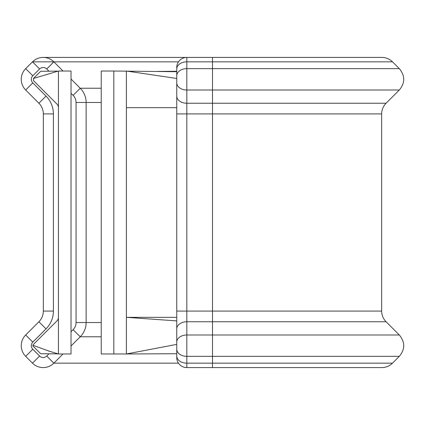 <?xml version="1.0" encoding="UTF-8"?>
<svg xmlns="http://www.w3.org/2000/svg" width="425" height="425" viewBox="0 0 425 425"><rect width="100%" height="100%" fill="white"/><g stroke="black" fill="none" stroke-linecap="round" stroke-linejoin="round"><path stroke-width="0.64" d="M212.5 57.412L186.825 57.412L186.825 61.832L392.503 61.832C389.528 58.947 385.974 57.471 381.831 57.412L212.5 57.412L212.5 367.588L186.825 367.588A10.067 10.067 0 0 1 176.752 357.521L176.752 78.471L126.406 71.023L126.406 107.668L176.752 107.668L176.752 80.607M43.169 57.412L186.825 57.412A10.067 10.067 0 0 0 176.752 67.479L176.752 68.956A10.067 7.124 0 0 1 186.825 61.832L186.825 367.588M63.038 353.977L53.847 363.163A15.103 15.103 0 0 1 32.491 363.163L25.675 356.347A15.103 15.103 0 0 1 25.675 334.99L38.909 321.757A15.103 15.103 0 0 0 43.329 311.073L43.329 113.921A15.103 15.103 0 0 0 38.909 103.243L25.675 90.01A15.103 15.103 0 0 1 25.681 68.643L32.497 61.832A15.103 15.103 0 0 1 53.858 61.843L63.028 71.023M176.752 328.876A10.067 7.119 180 0 1 186.825 321.757L386.091 321.757L399.325 334.99L186.825 334.99A10.067 7.119 180 0 0 176.752 342.109M392.503 61.832L399.319 68.643L186.825 68.643A10.067 7.124 0 0 0 176.752 75.767L176.752 68.956M176.752 317.332L126.406 317.332L176.752 320.891L176.752 344.388L126.406 353.977L113.82 353.977L113.82 71.023L101.23 71.023L101.23 353.977L113.82 353.977M176.752 346.407L176.752 353.728L126.406 353.977L126.406 107.668M176.752 71.708L113.82 71.023M176.752 96.119A10.067 7.119 0 0 0 186.825 103.243L386.091 103.243L399.325 90.01L186.825 90.01A10.067 7.119 0 0 1 176.752 82.891L176.752 75.767M71.023 79.023L80.235 88.241A20.14 20.14 0 0 1 86.126 102.473L86.126 322.543A20.14 20.14 0 0 1 80.229 336.786L71.023 345.993M48.976 71.198L46.734 68.956A5.036 5.036 0 0 0 39.615 68.956L32.794 75.767A5.036 5.036 0 0 0 32.794 82.891L46.028 96.119L38.909 103.243A15.103 15.103 0 0 1 43.329 113.921A15.103 15.103 0 0 0 38.909 103.243A15.103 15.103 0 0 1 43.329 113.921L53.401 113.921L53.401 311.073A25.176 25.176 0 0 1 46.028 328.876L32.794 342.109A5.036 5.036 0 0 0 32.794 349.228L25.675 356.347M53.401 311.073L43.329 311.073A15.103 15.103 0 0 1 38.909 321.757A15.103 15.103 0 0 0 43.329 311.073A15.103 15.103 0 0 1 38.909 321.757L46.028 328.876M32.789 345.849L40.226 353.287A1.509 1.509 0 0 0 41.283 353.733L58.097 353.876M58.438 317.332A5.036 5.036 0 0 1 56.961 320.891L32.863 344.988M58.097 71.124L41.283 71.267A1.509 1.509 0 0 0 40.226 71.708L33.463 78.471L33.463 80.607L56.961 104.104A5.036 5.036 0 0 1 58.438 107.668M58.438 71.023L71.023 71.023L71.023 353.977L58.438 353.977L58.438 71.023L33.463 78.471M33.256 345.382L48.88 351.066L58.438 353.977M32.794 82.891L25.675 90.01M53.847 61.832L32.497 61.832A15.103 15.103 0 0 1 53.858 61.843L46.734 68.956M21.25 345.668A15.103 15.103 0 0 1 25.675 334.99L32.794 342.109M21.25 79.326A15.103 15.103 0 0 1 25.681 68.643L32.794 75.767M101.23 322.543L86.126 322.543A20.14 20.14 0 0 1 80.229 336.786L73.111 329.667A10.067 10.067 0 0 0 76.059 322.543L76.059 102.473A10.067 10.067 0 0 0 73.111 95.359L71.023 93.266M101.23 88.241L80.235 88.241A20.14 20.14 0 0 1 86.126 102.473L76.059 102.473M178.484 363.163L53.847 363.163A15.103 15.103 0 0 1 32.491 363.163L39.61 356.044A5.036 5.036 0 0 0 46.729 356.044L48.976 353.797M101.23 336.786L80.229 336.786M101.23 102.473L86.126 102.473M178.484 61.843L53.858 61.843M176.752 113.921L381.671 113.921C381.73 109.777 383.207 106.218 386.091 103.243M176.752 311.073L381.671 311.073L381.671 113.921M176.752 349.228A10.067 7.119 180 0 0 186.825 356.347L399.325 356.347C405.179 349.228 405.179 342.109 399.325 334.99M176.752 356.044A10.067 7.119 180 0 0 186.825 363.163L392.509 363.163L399.325 356.347M32.794 349.228L39.61 356.044M71.023 331.75L73.111 329.667M46.028 96.119A25.176 25.176 0 0 1 53.401 113.921M32.497 61.832L39.615 68.956M80.235 88.241L73.111 95.359M86.126 322.543L76.059 322.543M53.847 363.163L46.729 356.044M156.878 71.442L176.752 71.267M399.325 90.01C405.179 82.886 405.179 75.762 399.319 68.643M381.671 311.073C381.73 315.223 383.207 318.782 386.091 321.757M212.5 367.588L381.831 367.588C385.974 367.524 389.539 366.053 392.509 363.163M48.88 351.124L50.729 351.645"/></g></svg>
